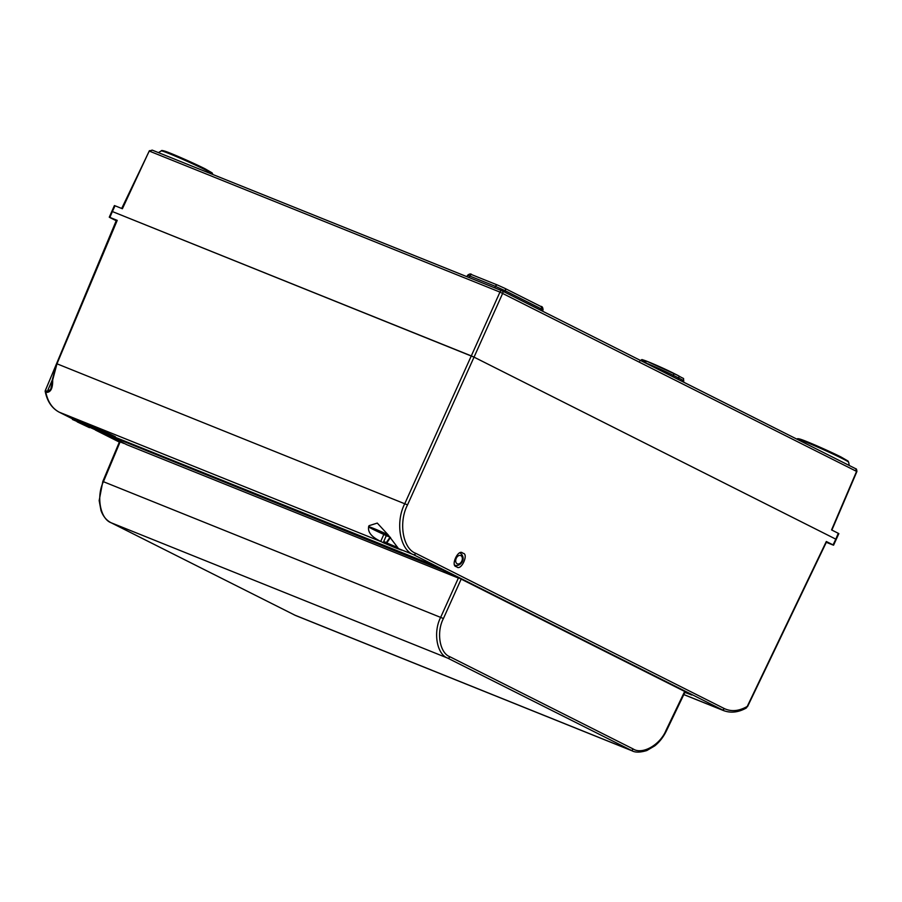 <?xml version="1.0" encoding="UTF-8"?>
<svg xmlns="http://www.w3.org/2000/svg" width="902" height="902" viewBox="0 0 902 902"><rect width="100%" height="100%" fill="white"/><g stroke="black" fill="none" stroke-linecap="round" stroke-linejoin="round"><path stroke-width="1.35" d="M724.464 710.923L413.466 554.651C399.868 549.848 395.144 522.055 404.795 503.654L471.295 355.907L474.035 357.136L407.535 504.883C398.357 522.359 402.833 548.766 415.743 553.321L724.227 708.532C731.274 711.87 738.941 711.171 747.228 706.446L826.311 541.504L833.065 544.898L835.816 539.159L474.035 357.136L112.355 211.542L109.897 217.416L117.226 220.359L56.984 363.777L52.677 380.001C52.823 387.792 50.997 391.908 47.197 392.359L45.72 391.761C47.693 401.638 52.203 408.448 59.25 412.191L72.679 418.945M122.401 208.745L115.039 205.78L112.355 211.542L471.295 355.907L499.956 292.101L149.213 151.04L122.401 208.745M838.341 533.33L831.565 529.914L856.584 471.396L499.956 292.101A2.12 1.466 111.9 0 1 502.042 290.805A2.12 1.466 111.9 0 1 502.121 290.839A2.12 1.533 116.7 0 1 502.211 290.884A2.12 1.533 116.7 0 1 502.685 293.33L474.035 357.136L835.816 539.159L838.229 533.409M856.9 471.543L855.615 468.69C855.603 469.559 856.517 467.259 856.9 471.543L856.584 471.374M149.574 151.164L152.201 150.115L502.042 290.805A2.12 2.12 0 0 1 502.211 290.884L855.615 468.69M387.984 534.672A18.04 0.755 -155.8 0 0 368.568 526.757L369.042 525.686L377.273 523.092L387.984 534.672L398.413 548.517A42.439 29.292 111.9 0 0 399.022 548.844L401.661 550.164L399.056 549.126A1.274 1.218 -73.5 0 1 398.492 548.563M456.547 566.693C460.888 571.823 469.367 553.569 462.805 553.23C458.475 548.089 449.985 566.343 456.547 566.693L456.818 566.817M826.514 541.899L829.175 543.218L826.424 542.091M116.674 220.652L113.663 219.186L116.753 220.46M380.734 541.403L380.712 541.403C371.703 537.073 367.689 532.236 368.647 526.892A18.04 0.755 -155.8 0 0 383.812 534.435L380.734 541.403A42.439 29.292 111.9 0 0 381.366 541.741L383.993 543.06A1.274 0.879 -68.1 0 1 383.722 541.527L386.27 535.675L389.732 537.062M385.007 533.623L384.489 534.773L386.27 535.675M380.712 541.403L383.812 534.435L374.093 529.35L388.277 535.078M390.51 537.389L386.778 542.936L386.327 542.576L390.059 537.197M96.582 429.679L87.9 425.699L101.058 432.317L114.825 437.865L115.355 436.703L97.089 428.033L96.559 429.183L97.878 430.198L96.739 429.329M96.909 428.416L88.419 424.549L87.9 425.699M95.454 430.074L119.346 442.093M691.811 695.036L434.099 565.52L115.118 437.233M684.877 692.386L691.744 695.002M78.102 420.524L72.961 418.325L72.431 419.486L79.974 422.745M88.373 424.65L78.158 420.411L77.628 421.572L90.234 426.883M109.773 217.495L116.211 220.731M826.311 542.316L832.941 544.988M45.686 389.551L45.844 390.837A1.274 0.879 -68.1 0 0 45.72 391.761L45.134 391.073C47.073 401.142 51.752 408.178 59.16 412.158A2.12 1.533 116.7 0 1 59.07 412.101M745.48 708.047L747.228 706.446L746.349 707.991C738.355 712.445 730.744 713.29 723.483 710.551M116.595 220.843L45.754 389.495M45.844 390.837L47.321 391.434L50.692 389.438L52.677 380.001M79.917 422.858L76.332 421.054L76.85 419.892M76.332 421.054L72.431 419.486M114.825 437.865L96.559 429.183M101.678 431.246L102.197 430.085M91.801 427.266L92.32 426.116M103.482 432.633L104.012 431.472M90.189 426.984L86.603 425.18L87.122 424.019M86.603 425.18L77.628 421.572M89.49 427.672L77.222 421.888L89.535 427.559M99.75 431.799L82.42 423.985L99.806 431.697M398.695 548.675A1.274 0.879 -68.1 0 0 399.056 549.126A19.145 0.801 24.2 0 1 386.597 544.109L386.778 542.936A17.882 0.744 -155.8 0 0 397.635 547.356M632.719 751.073L447.629 658.088C436.76 654.243 432.971 632.009 440.695 617.284L458.374 578.047L442.51 570.064L109.514 435.711M443.434 570.064A2.12 1.533 -63.3 0 1 442.51 570.064L440.695 568.7M110.98 436.737L126.844 444.72L458.351 578.047M115.625 439.071L109.243 435.587M105.647 433.93L109.041 436.072M123.721 443.141L119.921 441.924M123.608 443.412L122.638 442.6M115.456 439.477L122.492 442.916M102.76 433.005L120.079 441.991L103.448 481.657C96.086 496.528 100.269 518.921 111.115 522.754L295.552 615.491L632.077 750.825C635.358 752.618 640.273 752.516 646.835 750.532L654.796 745.841C659.599 741.94 663.489 736.923 666.454 730.789L685.193 691.71M461.204 579.016L443.423 618.513C436.173 632.313 439.714 653.161 449.906 656.757L633.125 748.942C642.168 755.019 660.061 744.962 665.958 730.485L684.674 691.451M459.513 578.159L458.374 578.047M205.915 170.14A28.221 1.184 -155.8 0 0 178.201 157.365A28.221 1.184 -155.8 0 0 161.266 150.927C161.176 150.239 162.71 150.431 165.867 151.491C173.004 153.96 194.719 163.566 205.205 168.877L212.083 172.857L212.714 174.052A28.221 1.184 -155.8 0 0 205.915 170.14M164.356 151.75A26.485 1.105 24.2 0 1 175.18 155.189A26.485 1.105 24.2 0 1 205.126 168.843M841.848 458.317A28.221 1.184 -155.8 0 0 814.134 445.543A28.221 1.184 -155.8 0 0 797.188 439.105C797.109 438.417 798.642 438.609 801.799 439.68C808.936 442.138 830.652 451.744 841.138 457.055L848.015 461.035L848.647 462.23A28.221 1.184 -155.8 0 0 841.848 458.317M800.288 439.939A26.485 1.105 24.2 0 1 811.112 443.367A26.485 1.105 24.2 0 1 841.047 457.021M502.29 290.929L855.491 468.634M152.314 150.16L501.963 290.782M645.979 361.95A19.077 0.801 24.2 0 1 649.068 362.142A19.077 0.801 24.2 0 1 672.892 372.909A2.12 1.533 116.7 0 1 672.971 372.954A2.12 1.533 116.7 0 1 673.456 375.401L678.699 378.039A2.12 1.533 -63.3 0 0 678.214 375.593C685.881 380.294 682.769 376.788 683.806 381.005A21.197 0.891 -155.8 0 0 678.699 378.039L678.101 379.381M644.276 362.356A21.197 0.891 -155.8 0 1 673.456 375.401L672.858 376.743M673.061 373L678.135 375.548A2.12 1.533 -63.3 0 1 678.214 375.593L646.554 361.138C640.307 359.424 643.216 358.759 639.89 360.992M494.77 287.873L495.446 286.362L469.807 276.057L469.13 277.568M540.614 310.198L541.211 308.867L505.3 290.805L504.692 292.135M504.906 288.381L540.659 306.364A2.12 1.533 116.7 0 1 540.738 306.398L504.827 288.336A2.12 1.533 116.7 0 1 505.3 290.805L495.446 286.362A2.12 1.466 111.9 0 1 497.554 285.055L504.827 288.336A2.12 1.533 116.7 0 0 504.737 288.29L497.633 285.088A2.12 1.466 111.9 0 0 497.554 285.055L471.915 274.749A2.12 1.466 111.9 0 0 469.807 276.057L467.563 275.29C469.547 273.734 470.991 273.554 471.915 274.749A2.12 1.466 111.9 0 1 471.994 274.783L497.476 285.032M543.049 309.938L541.211 308.867A2.12 1.533 116.7 0 0 540.738 306.398C542.136 306.24 542.903 307.424 543.049 309.938L542.508 311.156M376.901 530.275L376.653 530.838M383.722 541.527L386.327 542.576A1.274 0.879 -68.1 0 0 386.597 544.109L383.993 543.06M683.84 694.54L721.95 709.863A2.12 1.533 116.7 0 0 724.227 708.532M116.854 220.235L56.601 363.653L407.535 504.883M381.366 541.741L59.25 412.191A2.12 1.533 116.7 0 1 59.16 412.158L72.679 418.956M415.743 553.321A2.12 1.533 116.7 0 1 413.466 554.651L399.022 548.844M47.197 392.359A1.274 0.879 -68.1 0 1 47.321 391.434L52.316 379.956M388.706 536.656L388.976 536.036M454.946 565.171A6.607 4.555 -68.1 0 0 455.239 565.295C459.704 567.121 467.225 558.969 460.392 553.14L460.043 552.982A6.607 4.555 -68.1 0 1 460.167 553.039A6.607 4.555 -68.1 0 1 460.336 553.118M460.866 555.609A4.487 3.089 111.9 0 0 456.254 558.304A4.487 3.089 111.9 0 0 457.19 563.784A4.487 3.089 111.9 0 0 461.801 561.089A4.487 3.089 111.9 0 0 460.866 555.609M107.778 435.452L104.204 434.009A2.12 1.533 -63.3 0 1 104.125 433.975L119.989 441.957M449.906 656.757A2.12 1.533 116.7 0 1 447.629 658.088L111.115 522.754A2.12 1.533 -63.3 0 1 111.036 522.709C106.459 520.375 103.121 516.327 101.001 510.577L99.164 500.565L102.817 481.454L443.423 618.513M294.165 614.848A2.12 1.533 -63.3 0 0 294.244 614.893A2.12 1.533 -63.3 0 0 294.334 614.938L630.848 750.272A2.12 1.533 116.7 0 0 633.125 748.942M104.012 433.907A2.12 1.533 -63.3 0 0 104.125 433.975L102.591 432.937M161.266 150.927L158.425 152.618M833.572 545.191L838.86 533.623M109.266 217.202L114.407 205.566M848.647 462.23L849.278 465.5M856.889 471.554L831.881 530.072M149.473 150.623L121.702 208.452M122.041 208.599L149.202 151.051L152.201 150.115M683.806 381.005L683.355 382.02M467.563 275.29L466.932 276.688M723.494 710.562L683.806 694.596M747.532 706.638L826.615 541.685M56.601 363.653L52.339 379.742M116.223 220.719L45.134 391.062M295.552 615.491L111.036 522.709M102.817 481.454L119.504 441.709"/></g></svg>
